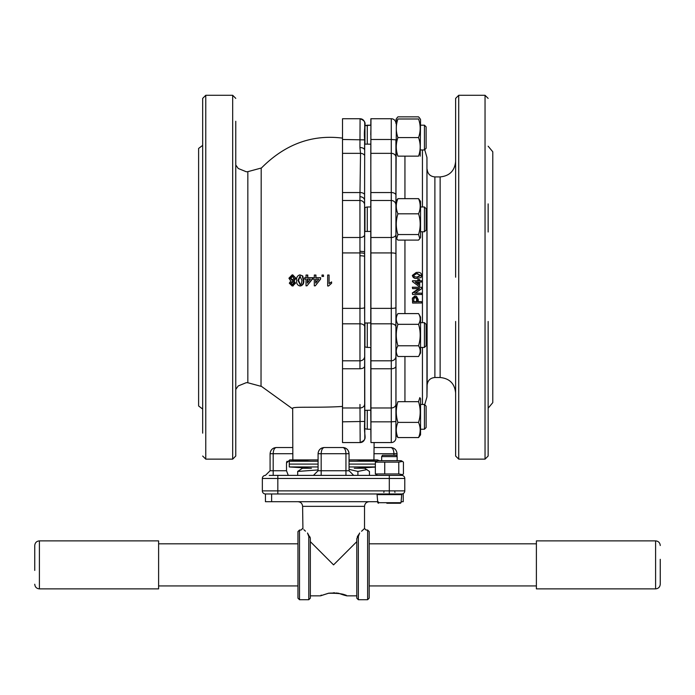 <?xml version="1.0" encoding="UTF-8"?>
<svg xmlns="http://www.w3.org/2000/svg" width="695" height="695" viewBox="0 0 695 695"><rect width="100%" height="100%" fill="white"/><g stroke="black" fill="none" stroke-linecap="round" stroke-linejoin="round"><path stroke-width="1.04" d="M455.625 199.795L455.625 161.431C454.704 170.831 449.543 175.991 440.144 176.912L440.135 377.507C449.543 378.428 454.704 383.588 455.625 392.988L455.625 350.523M235.77 165.01L238.229 168.477L246.325 171.769L247.837 171.665L247.837 382.754L246.325 382.65L238.229 385.942L235.77 389.409M302.768 275.958L299.953 274.89L302.768 275.958L303.767 280.398C304.08 283.421 302.985 285.254 300.475 285.888M292.76 274.916L295.931 278.243L294.046 280.997L295.549 283.16L292.769 285.888M304.662 277.705L306.026 277.705L306.026 275.029L307.781 275.055L307.781 277.696L312.385 277.696L312.385 279.086L306.982 285.845L306.026 285.845L306.026 279.103L304.662 279.103L304.662 277.705L306.434 277.696M312.915 277.705L314.305 277.705L314.305 275.029L315.938 275.055L315.938 277.696L320.621 277.696L320.621 279.086L315.278 285.845L314.305 285.845L314.305 279.103L312.915 279.103L312.915 277.705L314.566 277.696M322.011 276.436L322.011 275.029L323.418 275.029L323.531 276.445L322.011 276.436L323.531 276.445M329.083 275.055L329.083 283.499L331.584 281.901L331.611 283.247L328.561 285.984L327.658 285.984L327.658 275.029L329.065 275.029L329.065 283.569L331.611 281.953M342.513 138.123C311.951 134.274 284.846 144.308 261.198 168.233L261.025 386.324L261.198 168.233M292.673 408.912L261.198 386.185M342.513 406.436C318.145 408.052 291.778 406.28 292.673 408.382L292.847 459.908L318.084 459.908M412.613 275.402L412.344 275.42C412.908 277.687 414.402 278.686 416.826 278.4L417.478 278.417C414.837 278.695 413.212 277.696 412.613 275.402L416.236 272.449L417.478 272.397C419.945 272.11 421.379 273.118 421.778 275.402L421.014 277.496L417.478 278.417M412.344 275.42L416.236 272.449M421.683 280.815L421.683 282.014L419.684 282.022L419.684 286.105L418.564 286.105L412.465 281.614L412.465 280.78L417.834 280.78L417.834 279.59L419.684 279.616L419.684 280.815L421.683 280.815L418.868 280.78M412.344 292.942L412.613 294.506L412.344 292.942L418.781 288.512M412.613 288.634L412.344 287.209L412.613 288.634L419.598 288.625L412.613 293.116M412.344 287.209L421.683 287.296L421.683 288.686L415.097 293.186L421.683 293.16L414.637 293.012M412.613 299.675L412.613 303.072L412.43 298.059L414.932 295.966L416.522 296.348L418.225 299.476L418.225 301.743L421.683 301.708L417.521 301.491M412.344 299.423L412.43 298.059M404.942 156.149L404.942 198.648M404.942 240.096L404.942 313.593M404.942 356.5L404.942 401.675M455.625 277.209L455.625 98.386L458.726 95.285L458.726 459.134L455.625 456.033L455.625 321.455M364.58 410.302L370.774 410.241L370.913 429.232L367.281 429.232L367.281 410.276M364.58 322.984L370.774 322.966L370.774 345.528M370.774 322.966L370.774 208.891M370.774 206.98L370.913 125.187M370.913 128.818L370.774 134.83M315.695 275.029L315.938 277.696M307.39 275.029L307.781 277.696M488.142 321.455L488.142 456.033L488.142 321.455M488.142 203.887L488.142 232.017M202.671 155.341L202.671 230.836M286.67 462.01L286.505 463L289.772 459.908L292.847 459.908M287.791 493.963L265.438 493.963A3.093 3.093 0 0 1 262.345 490.87L404.785 490.87A3.093 3.093 0 0 1 401.693 493.963L277.826 493.963L277.826 478.481L262.345 478.481L262.345 490.87M269.217 475.389L401.693 475.389A3.093 3.093 0 0 1 404.785 478.481L404.785 490.87A3.093 3.093 0 0 1 401.693 493.963A3.093 3.093 0 0 0 404.785 490.87L404.785 478.481L389.304 478.481L389.304 493.963M370.878 139.478L391.285 139.478L391.285 118.741L370.974 118.741L370.8 153.343L370.895 200.499L391.285 200.499A4.648 4.63 0 0 1 395.924 205.138L395.924 354.624M370.895 200.499L370.965 442.567L374.11 442.567L370.965 442.567L370.826 429.232M360.166 442.124L360.158 442.567L342.513 442.567L342.513 368.758L359.967 368.758L359.94 196.72L360.523 153.343L359.94 147.54L360.088 118.741A4.648 4.648 -90 0 1 364.736 123.432L364.58 200.377A4.648 3.684 -0.4 0 1 364.58 200.429L364.805 437.885A4.648 4.648 90 0 1 360.158 442.567L359.975 404.455M342.513 368.758L342.513 118.741L360.088 118.741A4.648 4.648 -90 0 1 364.736 123.432L364.745 123.441M488.142 146.202L492.781 151.797L492.781 402.622L488.142 408.217M202.671 145.368L198.614 148.443L198.614 405.976L202.671 409.051M202.671 235.822L202.671 433.141M205.772 95.285L232.677 95.285L232.677 459.134L205.772 459.134L205.772 95.285L202.671 98.386L202.671 277.209M235.77 121.278L235.77 456.033L232.677 459.134M349.046 459.908L373.936 459.908L374.11 442.567M318.206 452.48L318.084 453.713C318.484 449.908 320.551 447.841 324.278 447.519L342.852 447.519C346.57 447.832 348.638 449.9 349.046 453.713L349.046 470.741L318.084 470.741L318.084 453.713C318.475 449.978 320.543 447.91 324.278 447.519L321.907 447.988M370.817 195.512L370.809 150.598M377.359 459.908L379.522 460.681L377.359 459.908L373.936 459.908M370.8 153.343L391.285 153.343L391.285 139.478L395.924 139.834L395.924 201.368L395.924 146.732M370.93 360.809L391.285 360.809A4.648 4.63 -0 0 0 395.924 356.179L395.924 437.928L395.924 434.844L397.922 437.563C395.742 432.49 395.742 427.434 397.922 422.395C395.742 415.506 395.742 408.599 397.922 401.675L418.555 401.675C420.727 408.564 420.727 415.471 418.555 422.395C420.727 427.434 420.727 432.49 418.555 437.563L397.922 437.563M395.924 407.687L395.924 353.043L397.922 356.5C395.742 352.93 395.742 349.359 397.922 345.771C395.742 338.604 395.742 331.454 397.922 324.322C395.742 320.751 395.742 317.181 397.922 313.593L395.985 316.946M395.924 322.662L395.924 237.369M396.358 118.993L395.924 199.795M370.774 347.43L370.774 410.241M370.774 231.452L364.58 231.435M370.774 144.169L364.58 144.117M202.671 350.523L202.671 316.468M318.084 470.741L313.436 475.389L288.295 475.389L286.505 470.741L286.505 463M349.046 470.741L353.694 475.389L345.954 475.389L345.954 453.713C345.754 449.978 344.72 447.91 342.852 447.519C346.588 447.91 348.655 449.978 349.046 453.713C348.655 449.978 346.588 447.91 342.852 447.519L343.79 447.589M348.925 452.471L348.56 451.29M347.969 450.221L347.196 449.291M345.45 448.084L344.086 447.641M321.464 448.197L319.935 449.3M319.161 450.221L318.571 451.298M342.513 421.83L364.719 421.439C363.381 438.484 368.576 438.519 360.158 442.567L360.062 442.567M455.625 158.347L455.625 153.36M360.062 360.818L360.027 361.504M359.993 363.242L359.975 365.631M360.123 429.232L360.123 429.771M360.149 433.567L360.158 436.59M360.166 439.101L360.175 440.873M371.043 442.567L391.285 442.567A4.648 4.648 0 0 0 395.924 437.928M359.94 255.769A4.648 0.747 -0 0 1 364.58 256.516A4.648 0.747 -0 0 1 364.58 256.524M359.94 251.251L364.58 251.677L364.675 234.536A4.648 3.023 0.7 0 0 364.675 234.493M359.94 196.72A4.648 3.684 -0.4 0 1 364.58 200.377L364.58 200.325M359.94 147.54A4.648 2.372 0.3 0 1 364.58 149.929L364.58 149.929A4.648 2.372 0.3 0 1 364.58 149.946L364.658 139.877C363.051 123.849 368.897 122.546 360.088 118.741M391.285 118.741A4.648 4.648 0 0 1 395.924 123.389M374.11 447.519L390.851 447.519C394.586 447.91 396.654 449.978 397.045 453.713L397.045 456.433L397.045 453.713C396.654 449.978 394.586 447.91 390.851 447.519C392.718 447.91 393.752 449.978 393.952 453.713L393.952 455.26M287.078 461.245L286.757 461.793M292.847 453.713L270.086 453.713L270.086 470.741L286.505 470.741M273.187 475.389L273.187 453.713C273.378 449.978 274.412 447.91 276.28 447.519L292.673 447.519L276.28 447.519C272.544 447.91 270.477 449.978 270.086 453.713L270.086 470.741L265.438 475.389A3.093 3.093 0 0 0 262.345 478.481M401.693 475.389A3.093 3.093 0 0 1 404.785 478.481A3.093 3.093 0 0 0 401.693 475.389L401.693 475.389M270.086 453.713C270.477 449.978 272.544 447.91 276.28 447.519L273.908 447.988M349.046 453.713L321.177 453.713C321.377 449.978 322.411 447.91 324.278 447.519M295.34 278.261L293.42 281.041L294.949 283.221L292.126 285.984L289.311 283.186L290.771 281.041L288.929 278.217L292.108 274.89L295.931 278.243M293.273 285.853L292.126 285.984M294.949 283.221L295.549 283.16M293.42 281.041L294.046 280.997M292.743 276.167L290.875 278.226L292.786 280.337L292.135 280.372L294.037 278.287L292.1 276.158L290.197 278.243L292.291 280.363M292.091 281.631L290.571 283.152L292.108 284.715L293.646 283.213L291.926 281.64M292.743 281.588L291.248 283.091L292.343 284.707M291.248 283.091L290.571 283.152M290.875 278.226L290.197 278.243M302.29 275.95L303.315 280.433C303.628 283.49 302.507 285.341 299.953 285.984C297.425 285.332 296.322 283.482 296.643 280.433C296.322 277.383 297.425 275.541 299.953 274.89M303.315 280.433L303.767 280.398M301.091 285.836L299.953 285.984M300.249 276.184L298.511 280.406L300.483 284.637L299.971 284.724L301.361 283.968L301.96 280.441L299.953 276.158L297.964 280.441L300.249 284.698M298.511 280.406L297.964 280.441M307.39 277.705L312.385 277.696M312.081 277.705L312.385 279.086M312.081 279.103L306.982 285.845M307.39 283.047L310.37 279.103L307.39 279.103L307.39 283.047M307.781 279.103L307.781 282.535M315.695 277.705L320.621 277.696M320.464 277.705L320.621 279.086M320.464 279.103L315.278 285.845M315.695 283.047L318.727 279.103L315.695 279.103L315.695 283.047M315.938 279.103L315.938 282.735M323.418 275.029L323.418 276.436M412.7 298.294L415.419 296.174L414.932 295.966M415.419 296.174L416.522 296.348M421.683 301.708L421.683 303.003L412.613 303.072M417.174 299.519L415.462 297.477L413.838 298.485L413.751 301.76L417.174 301.743L417.174 299.519L415.914 297.521M416.236 297.608L415.462 297.477M413.395 301.491L417.174 301.743M416.548 299.284L416.548 301.491M412.613 287.313L421.683 287.296M421.683 293.16L421.683 294.471L412.613 294.506M418.564 286.105L412.465 281.614M412.465 280.78L412.734 281.666M412.734 280.823L417.834 280.78M417.834 279.59L418.564 279.616L418.564 280.815M418.564 279.616L419.684 279.616M418.564 282.022L415.236 282.022L418.564 284.62L418.564 282.022M417.834 282.022L417.834 284.038M420.857 275.402L416.522 273.63L413.751 275.42L414.42 276.662L417.469 277.209L420.857 275.402L419.954 275.42L417.469 273.595M416.826 273.639L416.262 273.648M416.826 277.209L419.954 275.42M376.655 461.219L349.046 461.219M318.084 461.219L289.268 461.219L289.268 466.953L318.084 466.953M375.361 464.086L349.046 464.086L375.361 464.086M318.084 464.086L289.268 464.086L318.084 464.086M375.361 466.953L349.046 466.953M354.268 468.265L364.727 468.265L369.462 471.436L369.462 475.389M297.668 475.389L297.668 471.436L302.403 468.265L311.421 468.265M660.25 559.31L660.25 584.234L660.25 559.31M655.602 540.875L655.602 588.874L536.392 588.874L536.392 540.875L655.602 540.875C658.426 541.153 659.972 542.699 660.25 545.523M34.75 570.421L34.75 545.523L34.75 570.421M39.398 588.874L39.398 540.875L158.608 540.875L158.608 588.874L39.398 588.874C36.574 588.596 35.028 587.049 34.75 584.234M397.14 456.598L396.367 455.26L382.432 455.26L381.659 456.598L397.14 456.598L397.14 460.681M378.393 503.258L377.776 502.694L401.024 502.694L400.407 503.258L386.837 503.258M384.735 462.123L398.774 462.123L402.501 461.428L401.206 460.681L377.594 460.681L375.361 462.123L384.735 462.123L384.735 473.947L375.361 473.947L377.594 475.389M402.501 461.428L403.439 462.123L403.439 473.947L402.501 474.642L398.774 473.947L384.735 473.947M398.774 462.123L398.774 473.947M375.361 462.123L375.361 473.947M357.908 475.389L357.908 471.436L367.012 469.585M297.668 471.436L318.084 469.95M349.046 469.368L357.908 471.436M356.787 564.879L356.787 598.16L356.787 538.634L359.645 532.995C366.065 527.097 366.065 527.097 359.645 532.995L358.342 536.471A1.546 1.26 180 0 0 357.273 536.809L358.516 534.794M328.839 593.165L320.404 595.841L310.344 595.841L310.344 564.879L310.344 598.16L308.797 599.716L308.797 536.471C298.694 528.122 298.694 528.122 308.797 536.471L307.485 532.995C301.065 527.097 301.065 527.097 307.485 532.995L310.3 538.156M310.187 537.669L309.857 536.809A1.546 1.26 180 0 0 308.797 536.471M320.404 595.841L328.596 593.209C344.468 592.036 354.32 599.238 338.517 593.209M367.629 530.042L369.175 531.588L369.175 598.16L367.629 599.716L367.629 530.042L366.083 530.042L364.528 528.495L364.528 506.351L302.603 506.351L302.924 528.799M297.955 598.16L297.955 531.588L299.502 530.042L299.502 599.716L297.955 598.16M305.461 531.154L303.906 529.712M356.787 541.657L333.565 564.879L310.344 541.657M399.46 493.963L403.239 493.963L403.239 501.703L401.111 501.703M271.632 493.963L271.632 501.703L377.689 501.703M271.632 501.703L265.438 501.703L265.438 493.963L267.671 493.963M364.197 528.808L361.565 531.249M310.344 538.634L310.344 564.879M358.342 536.471C368.437 528.122 368.437 528.122 358.342 536.471L358.342 599.716L356.787 598.16M377.246 501.703L378.514 502.016M279.416 501.703L281.84 501.703M424.437 149.964L424.437 125.187L420.544 125.187L424.437 125.187L426.113 126.864L426.113 148.287L424.437 149.964L420.544 149.964M367.281 144.143L367.281 125.187L364.962 125.691L364.962 144.117M424.437 206.98L426.113 208.656L426.113 230.08L424.437 231.756L424.437 206.98L420.544 206.98M367.281 231.444L367.281 206.98L364.962 207.484L364.962 231.253L365.805 231.435M424.437 322.662L426.113 324.339L426.113 345.754L424.437 347.43L424.437 322.662L420.544 322.662M365.805 322.984L364.962 323.166L364.962 346.927L367.281 347.43L367.281 322.975M424.714 149.686L426.947 157.452L426.947 396.967L424.714 404.733L426.113 406.132L426.113 427.555L424.437 429.232L424.437 404.455L420.544 404.455M364.962 410.293L364.779 428.763M420.214 156.149L420.544 119.575L419.832 118.341L418.555 116.856L397.922 116.856L396.645 118.341M419.832 118.341L420.119 118.993M397.922 156.149C395.742 149.972 395.742 143.787 397.922 137.575C395.742 131.398 395.742 125.204 397.922 118.993C395.742 118.993 395.742 118.993 397.922 118.993L418.555 118.993C420.727 118.993 420.727 118.993 418.555 118.993C420.727 125.17 420.727 131.364 418.555 137.575C420.727 143.752 420.727 149.946 418.555 156.149C420.727 156.149 420.727 156.149 418.555 156.149L397.922 156.149M418.555 137.575L397.922 137.575M419.832 238.602L420.544 237.369L420.544 201.368L418.555 198.648C420.727 203.687 420.727 208.743 418.555 213.817C420.727 220.706 420.727 227.613 418.555 234.536L419.832 238.602L418.555 240.096L397.922 240.096L396.645 238.602L397.922 234.536C395.742 227.647 395.742 220.741 397.922 213.817C395.742 208.743 395.742 203.687 397.922 198.648L395.924 201.368L395.924 232.095M418.555 213.817L397.922 213.817M418.555 198.648L397.922 198.648M418.555 234.536L397.922 234.536M397.922 313.593L418.555 313.593L420.544 317.05L420.544 353.043L418.555 356.5L397.922 356.5M418.555 313.593C420.727 317.163 420.727 320.734 418.555 324.322C420.727 331.454 420.727 338.604 418.555 345.771L397.922 345.771M418.555 324.322L397.922 324.322M418.555 345.771C420.727 349.342 420.727 352.912 418.555 356.5M395.924 317.05L395.924 353.043M418.555 401.675L419.832 397.61L420.544 398.843L420.544 434.844L418.555 437.563M418.555 422.395L397.922 422.395M395.924 404.116L395.924 434.844M422.438 149.964L422.438 206.98M422.438 231.756L422.438 322.662M422.438 347.43L422.438 404.455M395.985 147.244L395.985 201.272M395.985 232.165L395.985 322.662M395.985 353.147L395.985 407.174M370.826 252.928L391.285 252.928L391.285 153.343A4.648 3.823 0 0 1 395.924 157.166M370.835 308.38L391.285 308.38L391.285 252.928A4.648 0.834 -0 0 1 395.924 253.762M370.921 323.809L391.285 323.809L391.285 308.38A4.648 0.834 -0 0 0 395.924 307.546M370.852 368.758L391.285 368.758L391.285 323.809A4.648 3.023 0 0 1 395.924 326.832M458.726 459.134L485.041 459.134L485.041 95.285L488.142 98.386M370.904 237.508L391.285 237.508A4.648 3.023 0 0 0 395.924 234.484M342.513 237.508L360.036 237.508A4.648 3.023 0.7 0 0 364.675 234.536L364.58 200.377M342.513 308.38L359.949 308.38A4.648 0.834 -0 0 0 364.597 307.546A4.648 0.834 -0 0 0 364.597 307.538L364.58 254.413M426.947 157.452L427.147 385.117C427.668 380.486 430.24 377.95 434.888 377.507L434.888 176.912L440.144 176.912M342.513 139.478L364.658 139.877M342.513 407.974L359.975 407.974A4.648 3.823 -0 0 0 364.623 404.151A4.648 3.823 -0 0 0 364.614 404.108M342.513 360.809L360.062 360.809A4.648 4.63 6.5 0 0 364.675 356.7L364.675 356.7A4.648 4.63 6.5 0 0 364.675 356.691L364.701 326.772A4.648 3.023 -0.7 0 1 364.701 326.815M342.513 323.809L360.053 323.809A4.648 3.023 -0.7 0 1 364.701 326.772L364.597 307.546M342.513 252.928L359.94 252.928A4.648 0.834 0 0 1 364.58 253.762M342.513 200.499L360.027 200.499A4.648 4.63 -6.7 0 1 364.64 204.599M342.513 192.55L360.149 192.55A4.648 2.641 0.4 0 1 364.58 194.435M342.513 153.343L360.523 153.343A4.648 3.823 0.7 0 1 364.58 155.324M370.809 192.55L391.285 192.55A4.648 2.641 0 0 1 395.924 195.191M370.861 407.974L391.285 407.974L391.285 368.758A4.648 2.641 -0 0 0 395.924 366.117M370.939 421.83L391.285 421.83L391.285 407.974A4.648 3.823 0 0 0 395.924 404.151M391.285 442.567L391.285 421.83L395.924 421.474M364.719 421.439L364.606 366.117A4.648 2.641 -0 0 0 364.606 366.091M359.967 368.758A4.648 2.641 -0 0 0 364.606 366.117L364.675 356.7M389.304 475.389L389.304 478.481L277.826 478.481L277.826 475.389M318.084 453.713L321.177 453.713L321.177 475.389M397.045 453.713L373.936 453.713M401.024 502.694L401.727 494.64L377.072 494.64L377.689 493.963M321.177 595.068L320.716 595.78L328.596 593.209M336.319 592.965L338.404 593.261M440.135 377.507L434.888 377.507M458.726 95.285L485.041 95.285M232.677 95.285L235.77 98.386M247.837 171.665L261.025 168.086M364.962 125.691L370.8 125.187L370.869 118.741M247.837 382.754L261.025 386.324M205.772 459.134L202.671 456.033M427.147 169.293C427.668 173.932 430.24 176.469 434.888 176.912M427.147 385.117L426.947 396.967M485.041 459.134L488.142 456.033M364.58 252.424L364.58 251.668M364.753 125.361L364.753 124.648M364.371 121.582L363.728 120.496M361.322 118.906L360.557 118.767M343.869 447.597L343.252 447.528M345.224 447.988L342.852 447.519M391.858 447.597L391.25 447.528M393.222 447.988L390.851 447.519M292.908 274.925L292.265 274.899M367.281 347.43L370.843 347.43M536.392 585.937L369.175 585.937M297.955 585.937L158.608 585.937M536.392 543.82L369.175 543.82M297.955 543.82L158.608 543.82M356.118 459.908L376.742 461.176M310.665 459.908L289.268 461.219M356.118 468.265L375.361 467.083M310.665 468.265L289.268 466.953M655.602 588.874C658.426 588.596 659.972 587.049 660.25 584.234M39.398 540.875C36.574 541.153 35.028 542.699 34.75 545.523M381.659 456.598L381.659 460.681M394.821 491.643L394.951 492.416M377.776 502.694L377.072 494.64M401.727 494.64L401.111 493.963M383.979 491.643L383.849 492.416M401.206 475.389L402.501 474.642M333.287 592.826L334.877 592.852M367.629 599.716L358.342 599.716M299.502 599.716L308.797 599.716M343.234 594.538L346.727 595.841L356.787 595.841M299.502 530.042L301.048 530.042L302.603 528.495M328.735 593.261C338.691 593.13 344.581 593.973 346.414 595.78L345.954 595.068M341.306 593.93L342.496 594.286M364.528 506.351C364.805 503.528 366.352 501.981 369.175 501.703M302.603 506.351C302.325 503.528 300.779 501.981 297.955 501.703M370.974 125.187L367.281 125.187M426.113 126.864L424.437 125.187M424.437 231.756L420.544 231.756M370.843 206.98L367.281 206.98M424.437 347.43L420.544 347.43M426.113 406.132L424.437 404.455M364.962 428.728L367.281 429.232M424.437 429.232L420.544 429.232M420.544 119.575L420.214 118.993M395.924 119.575L396.263 118.993M395.985 237.464L396.645 238.602"/></g></svg>
